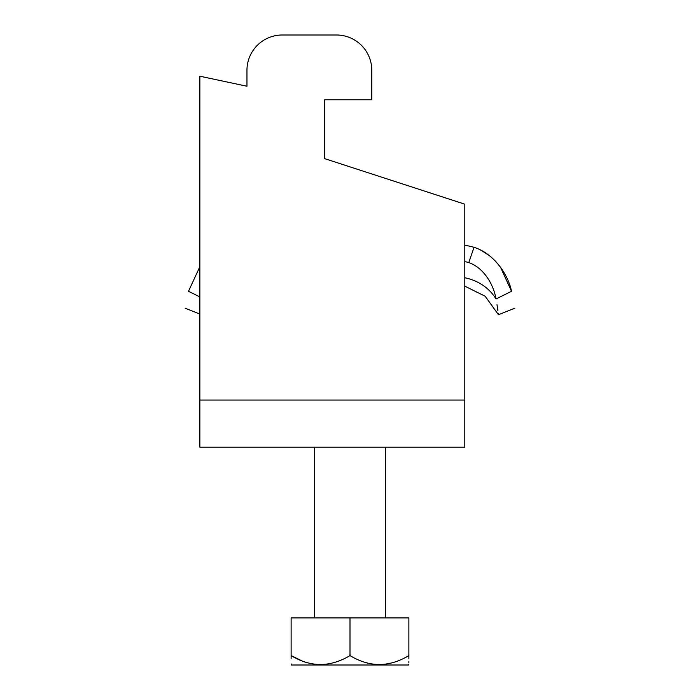 <?xml version="1.0" encoding="UTF-8"?>
<svg xmlns="http://www.w3.org/2000/svg" width="700" height="700" viewBox="0 0 700 700"><rect width="100%" height="100%" fill="white"/><g stroke="black" fill="none" stroke-linecap="round" stroke-linejoin="round"><path stroke-width="1.05" d="M246.96 86.231L246.96 70.324L246.96 86.231L199.859 76.212L199.859 447.151L464.809 447.151L464.809 204.173L324.686 158.646L324.686 99.767L324.686 158.646M371.787 99.767L371.787 70.324L371.787 99.767L324.686 99.767M336.455 35L282.293 35L336.455 35A35.324 35.324 0 0 1 371.787 70.324M246.96 70.324A35.324 35.324 0 0 1 282.293 35M408.879 664.256L408.564 665L291.436 665L291.121 663.898M350 655.576C369.451 667.45 389.078 667.45 408.879 655.576C408.879 667.45 408.879 667.45 408.879 655.576L408.879 617.899L291.121 617.899L291.121 655.576C310.572 667.45 330.199 667.45 350 655.576L350 617.899M301.717 660.8L291.121 655.576C291.121 667.45 291.121 667.45 291.121 655.576L291.121 658.814M408.879 662.883L408.879 661.491M408.879 658.814L408.879 655.576M188.492 291.287L199.859 266.683L188.492 291.287C183.934 313.652 183.934 313.652 188.492 291.287C183.934 313.652 183.934 313.652 188.492 291.287L199.859 296.922M464.809 277.769A47.101 42.691 180 0 1 496.011 298.97C499.327 319.848 499.327 319.848 496.011 298.97L511.508 291.287C516.066 313.652 516.066 313.652 511.508 291.287C516.066 313.652 516.066 313.652 511.508 291.287C508.769 276.754 495.582 254.223 474.04 247.293A64.767 58.695 180 0 0 464.809 245.332M511.508 291.287L500.517 267.19M499.923 266.394L495.171 260.864M488.477 255.019L481.959 250.845M481.267 250.469L480.734 250.189M464.809 286.142L485.188 296.249L498.452 314.729L498.278 313.408M497.901 310.651L496.991 304.658M496.011 298.97C493.894 285.845 484.698 268.161 468.764 262.57L474.04 247.293M464.809 261.616A47.101 42.691 180 0 1 468.764 262.57M199.859 400.05L464.809 400.05M314.676 447.151L314.676 617.899M385.324 447.151L385.324 617.899M199.859 314.055L185.141 308.192M498.452 314.729L514.859 308.192"/></g></svg>
